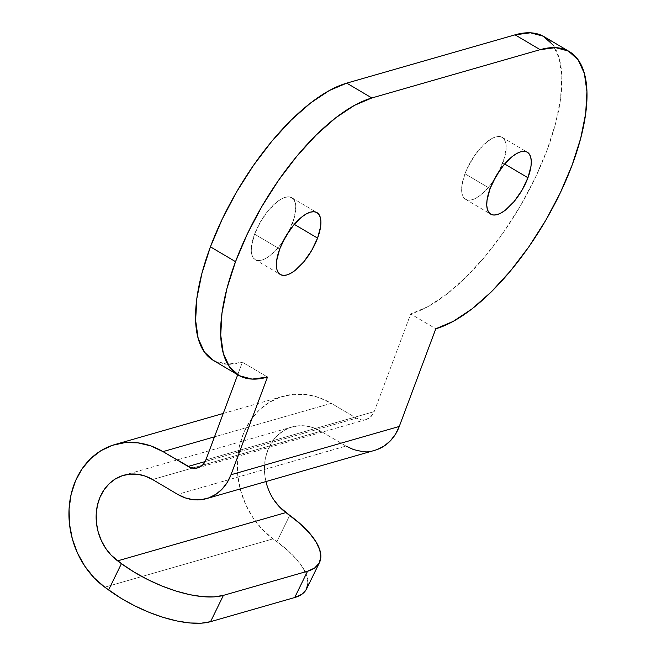 <?xml version="1.0" encoding="UTF-8"?>
<svg xmlns="http://www.w3.org/2000/svg" width="656" height="656" viewBox="0 0 656 656"><rect width="100%" height="100%" fill="white"/><g stroke="black" fill="none" stroke-linecap="round" stroke-linejoin="round"><path stroke-width="0.49" stroke-dasharray="3.28 2.46" d="M502.84 162.909A35.973 14.752 120.6 0 0 502.209 137.375A35.973 14.752 120.6 0 0 464.973 173.783L490.081 188.616L464.973 173.783L467.63 167.551L474.69 155.415L483.152 145.255L491.729 138.613L495.649 136.948L499.118 136.489L501.996 137.26L504.185 139.22L505.596 142.303L506.17 146.386L504.767 156.891L499.241 171.06A35.973 14.752 120.6 0 0 502.84 162.909L504.644 163.975L502.84 162.909M292.469 223.286A35.973 14.752 120.6 0 0 291.838 197.751A35.973 14.752 120.6 0 0 254.602 234.151L279.71 248.993L254.602 234.151L260.539 221.72L268.452 210.355L277.135 201.786L281.358 198.981L285.278 197.317L288.747 196.866L291.625 197.628L293.814 199.596L295.225 202.671L295.799 206.755L294.396 217.267L288.87 231.437A35.973 14.752 120.6 0 0 292.469 223.286L294.273 224.352L292.469 223.286M544.218 36.744A159.884 65.567 120.6 0 1 534.665 179.088A159.884 65.567 120.6 0 1 410.697 313.937L435.797 328.771L410.697 313.937L374.174 411.624L205.869 459.922L374.174 411.624L372.911 414.198L369.156 418.126L364.252 419.93L361.604 419.938L356.397 418.159L205.139 461.57L356.397 418.159L331.288 403.317L214.504 436.839L331.288 403.317L318.955 397.569L306.122 394.535L293.265 394.338L280.825 396.978L269.272 402.366L259.013 410.303L250.42 420.504L243.802 432.599L239.399 446.162L237.365 460.692L237.784 475.666L240.629 490.549L245.803 504.808L253.118 517.912L262.31 529.408L273.052 538.871L104.755 587.177L273.052 538.871L276.873 541.667L273.052 538.871A79.942 66.896 -106 0 1 237.456 459.274A79.942 66.896 -106 0 1 283.154 396.257A79.942 66.896 -106 0 1 331.288 403.317L356.397 418.159A15.99 13.382 -106 0 0 366.023 419.569A15.99 13.382 -106 0 0 374.174 411.624L410.697 313.937L428.114 306.541L446.867 294.068L466.236 276.996L485.481 255.988L503.849 231.83L520.651 205.476L535.222 177.924L547.022 150.232L555.583 123.467L560.585 98.671L561.823 76.768L559.265 58.63L553.008 44.936M307.967 583.446L306.901 576.173L303.056 568.03L296.594 559.347L287.746 550.441L276.873 541.667L289.731 515.354L276.873 541.667A79.942 32.095 26 0 1 306.623 588.842M345.966 446.072L320.858 431.23L152.561 479.528L320.858 431.23A47.962 40.139 -106 0 0 291.969 426.99A47.962 40.139 -106 0 0 265.942 481.561L264.753 474.641L264.499 465.653L265.721 456.937L268.361 448.802L272.33 441.537L277.488 435.42L283.646 430.656L290.575 427.425L298.037 425.842L305.753 425.957L313.453 427.778L320.858 431.23L345.966 446.072L177.669 494.37L345.966 446.072A47.962 40.139 -106 0 0 374.847 450.303M213.307 360.365L226.984 364.26L242.392 362.235L237.702 374.789L242.392 362.235L267.5 377.069L242.392 362.235A159.884 65.567 120.6 0 1 213.225 360.324M493.681 180.466L488.991 186.706L480.307 195.275L476.084 198.079L472.164 199.744L468.704 200.203L465.817 199.432L463.628 197.472L462.218 194.389L461.644 190.306L461.922 185.377L464.973 173.783A35.973 14.752 120.6 0 0 465.604 199.317A35.973 14.752 120.6 0 0 493.681 180.466M283.31 240.834L278.62 247.082L269.936 255.651L265.713 258.456L261.793 260.12L258.325 260.571L255.446 259.809L253.257 257.849L251.847 254.766L251.273 250.682L251.551 245.754L254.602 234.151A35.973 14.752 120.6 0 0 255.233 259.686A35.973 14.752 120.6 0 0 283.31 240.834M273.954 499.987L269.559 492.123L266.459 483.57M361.571 451.402L369.525 451.377L377.175 449.54M502.209 137.375L527.317 152.217M291.838 197.751L316.946 212.585M291.969 426.99L123.672 475.288M366.023 419.569L197.727 467.867M223.245 413.444L283.154 396.257M255.233 259.686L280.342 274.528M465.604 199.317L490.713 214.151"/><path stroke-width="0.98" d="M527.949 177.751L504.644 163.975L527.949 177.751L522.012 190.183L514.099 201.54L505.415 210.117L501.192 212.921L497.273 214.586L493.804 215.037L490.926 214.274L488.736 212.306L487.326 209.231L486.752 205.148L487.031 200.219L490.081 188.616A35.973 14.752 -59.4 0 1 527.317 152.217A35.973 14.752 -59.4 0 1 527.949 177.751A35.973 14.752 -59.4 0 1 490.713 214.151A35.973 14.752 -59.4 0 1 490.081 188.616L496.018 176.185L503.931 164.82L512.615 156.251L516.838 153.447L520.757 151.782L524.226 151.331L527.104 152.094L529.294 154.053L530.704 157.137L531.278 161.22L530.999 166.148L527.949 177.751M317.578 238.12L294.273 224.352L317.578 238.12L311.641 250.551L303.728 261.916L295.044 270.485L290.821 273.29L286.902 274.954L283.433 275.413L280.547 274.643L278.365 272.683L276.955 269.6L276.381 265.516L276.66 260.596L279.71 248.993A35.973 14.752 -59.4 0 1 316.946 212.585A35.973 14.752 -59.4 0 1 317.578 238.12A35.973 14.752 -59.4 0 1 280.342 274.528A35.973 14.752 -59.4 0 1 279.71 248.993L285.639 236.562L293.552 225.197L302.244 216.628L306.459 213.823L310.378 212.159L313.847 211.699L316.733 212.47L318.923 214.43L320.333 217.513L320.907 221.597L320.628 226.525L317.578 238.12M206.55 498.609L374.847 450.303A47.962 40.139 -106 0 0 399.274 426.457L435.797 328.771L453.222 321.383L471.976 308.91L491.344 291.838L510.589 270.821L528.957 246.672L545.751 220.318L560.331 192.757L572.13 165.074L580.691 138.309L585.685 113.504L586.931 91.61L584.373 73.464L578.108 59.77L568.383 51.053L555.566 47.642L540.15 49.667L371.854 97.965L346.745 83.132A159.884 65.567 120.6 0 0 210.42 246.828L235.529 261.67A159.884 65.567 -59.4 0 1 371.854 97.965L354.437 105.362L335.683 117.834L316.315 134.906L297.07 155.915L278.702 180.072L261.9 206.427L247.328 233.979L235.529 261.67L226.968 288.427L221.966 313.232L220.728 335.134L223.286 353.272L229.543 366.966L239.276 375.691L252.093 379.102L267.5 377.069L230.978 474.755A47.962 40.139 74 0 1 206.55 498.609A47.962 40.139 74 0 1 177.669 494.37L152.561 479.528L145.156 476.076L137.457 474.255L129.74 474.14L122.278 475.723L115.349 478.954L109.191 483.718L104.033 489.843L100.065 497.1L97.424 505.235L96.202 513.951L96.448 522.939L98.162 531.868L101.262 540.421L105.657 548.285L111.176 555.181L121.434 563.652L133.931 571.966L147.559 579.494L161.802 585.947L176.111 591.089L189.928 594.705L202.737 596.665L214.045 596.886L223.401 595.377L210.543 621.683L294.692 597.534L301.744 594.336L306.229 589.58L307.967 583.446M266.459 483.57L265.942 481.561A47.962 40.139 -106 0 0 285.918 512.566L117.613 560.864L121.434 563.652L108.576 589.965L104.755 587.177L121.065 598.28L134.701 605.808L148.937 612.261L163.246 617.394L177.071 621.011L189.879 622.97L201.179 623.2L210.543 621.683L294.692 597.534L307.549 571.228L223.401 595.377L307.549 571.228L314.609 568.03L319.095 563.266L320.833 557.133L319.759 549.859L315.913 541.725L309.452 533.033L300.612 524.128L285.918 512.566L117.613 560.864A47.962 40.139 74 0 1 96.26 513.099A47.962 40.139 74 0 1 123.672 475.288A47.962 40.139 74 0 1 152.561 479.528L177.669 494.37L185.312 497.904L193.266 499.7L201.228 499.675L208.879 497.847L215.939 494.271L222.122 489.089L227.206 482.496L230.978 474.755L399.274 426.457L230.978 474.755L267.5 377.069A159.884 65.567 -59.4 0 1 238.333 375.158A159.884 65.567 -59.4 0 1 235.529 261.67L210.42 246.828L201.859 273.593L196.866 298.398L195.619 320.292L198.178 338.439L204.442 352.133L213.307 360.365M553.008 44.936L543.275 36.211L530.458 32.8L515.05 34.834L540.15 49.667L515.05 34.834L346.745 83.132L371.854 97.965L540.15 49.667A159.884 65.567 -59.4 0 1 569.326 51.578A159.884 65.567 -59.4 0 1 559.773 193.922A159.884 65.567 -59.4 0 1 435.797 328.771L399.274 426.457L395.502 434.198L390.418 440.783L384.236 445.965L377.175 449.54M569.326 51.578L544.218 36.744A159.884 65.567 120.6 0 0 515.05 34.834L346.745 83.132L329.328 90.52L310.575 102.992L291.207 120.064L271.961 141.081L253.593 165.23L236.8 191.585L222.22 219.145L210.42 246.828A159.884 65.567 120.6 0 0 213.225 360.324L238.333 375.158M237.702 374.789L205.869 459.922A15.99 13.382 74 0 1 197.727 467.867A15.99 13.382 74 0 1 188.1 466.457L205.139 461.57L188.1 466.457L162.991 451.615L214.504 436.839L162.991 451.615L190.65 467.638L195.955 468.228L200.859 466.424L202.917 464.694L205.869 459.922L237.702 374.789M499.241 171.06L493.681 180.466A35.973 14.752 120.6 0 0 499.241 171.068M288.87 231.437L283.31 240.834A35.973 14.752 120.6 0 0 288.87 231.437M104.755 587.177A79.942 66.896 74 0 1 69.159 507.572A79.942 66.896 74 0 1 114.857 444.555A79.942 66.896 74 0 1 162.991 451.615L150.659 445.867L137.826 442.833L124.96 442.636L112.529 445.276L100.975 450.664L90.717 458.601L82.123 468.802L75.506 480.897L71.102 494.46L69.069 508.99L69.479 523.964L72.332 538.847L77.506 553.106L84.821 566.218L94.013 577.706L104.755 587.177M319.48 562.536A79.942 32.095 -154 0 1 307.549 571.228L294.692 597.534A79.942 32.095 26 0 0 306.623 588.842L319.48 562.536A79.942 32.095 -154 0 0 289.731 515.354L279.472 506.883L273.954 499.987M345.966 446.072L353.609 449.606L361.571 451.402M121.434 563.652L108.576 589.965A79.942 32.095 26 0 0 210.543 621.683L223.401 595.377A79.942 32.095 -154 0 1 121.434 563.652M115.046 444.497L223.245 413.444"/></g></svg>
